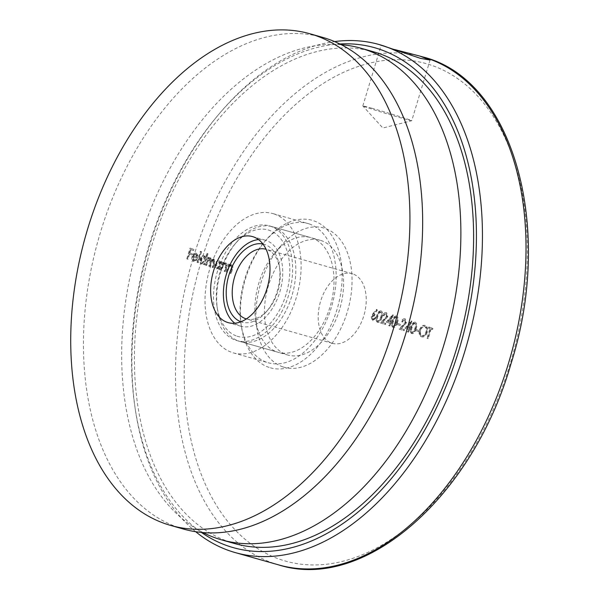 <?xml version="1.0" encoding="UTF-8"?>
<svg xmlns="http://www.w3.org/2000/svg" width="599" height="599" viewBox="0 0 599 599"><rect width="100%" height="100%" fill="white"/><g stroke="black" fill="none" stroke-linecap="round" stroke-linejoin="round"><path stroke-width="0.45" stroke-dasharray="3 2.25" d="M262.931 244.01A40.455 25.45 105.8 0 1 264.751 244.497A40.455 25.45 105.8 0 1 279.359 265.978A40.455 25.45 105.8 0 1 266.405 311.682A40.455 25.45 105.8 0 1 241.367 321.933A40.455 25.45 105.8 0 1 240.888 321.76M246.339 318.93A36.195 22.777 -74.2 0 0 246.369 318.938A36.195 22.777 -74.2 0 0 268.18 309.593A36.195 22.777 -74.2 0 0 279.778 268.696A36.195 22.777 -74.2 0 0 266.705 249.476A36.195 22.777 -74.2 0 0 266.113 249.289A36.195 22.777 -74.2 0 0 266.083 249.281M352.684 273.848A36.195 22.777 -74.2 0 0 352.092 273.668A36.195 22.777 -74.2 0 0 320.443 301.814A36.195 22.777 -74.2 0 0 331.764 343.137A36.195 22.777 -74.2 0 0 332.348 343.317A36.195 22.777 -74.2 0 0 363.997 315.171A36.195 22.777 -74.2 0 0 352.684 273.848M237.062 336.196A55.355 34.832 -74.2 0 0 286.15 294.146A55.355 34.832 -74.2 0 0 269.056 230.226A55.355 34.832 -74.2 0 0 234.801 244.25A55.355 34.832 -74.2 0 0 217.07 306.793A55.355 34.832 -74.2 0 0 237.062 336.196M273.473 227.058A59.615 37.512 105.8 0 1 292.11 295.12A59.615 37.512 105.8 0 1 239.982 341.475A59.615 37.512 105.8 0 1 239.016 341.175A59.615 37.512 105.8 0 1 217.482 309.511A59.615 37.512 105.8 0 1 236.575 242.161A59.615 37.512 105.8 0 1 272.508 226.759A59.615 37.512 105.8 0 1 273.473 227.058M372.016 108.269A25.547 0.532 16.8 0 0 362.829 105.926A25.547 0.532 16.8 0 0 362.837 105.948A25.547 0.532 16.8 0 0 377.003 110.718A25.547 0.532 16.8 0 0 402.558 118.355A25.547 0.532 16.8 0 0 411.723 120.713A25.547 0.532 16.8 0 0 411.745 120.698A25.547 0.532 16.8 0 0 397.953 116.026A25.547 0.532 16.8 0 0 372.016 108.269M383.113 45.659L394.748 49.582M201.249 261.284A258.483 162.636 105.8 0 1 430.449 64.932A258.483 162.636 105.8 0 1 510.266 363.376A258.483 162.636 105.8 0 1 281.066 559.728A258.483 162.636 105.8 0 1 201.249 261.284M339.88 43.982A259.756 163.437 -74.2 0 0 218.328 114.843A259.756 163.437 -74.2 0 0 148.739 246.361A259.756 163.437 -74.2 0 0 135.127 408.301A259.756 163.437 -74.2 0 0 201.406 532.421M195.678 531.702A264.017 166.118 105.8 0 1 135.539 411.019A264.017 166.118 105.8 0 1 149.376 246.421A264.017 166.118 105.8 0 1 220.103 112.747A264.017 166.118 105.8 0 1 334.631 41.578M286.779 354.72A59.615 37.512 -74.2 0 0 287.745 355.012A59.615 37.512 -74.2 0 0 339.873 308.657A59.615 37.512 -74.2 0 0 321.236 240.596A59.615 37.512 -74.2 0 0 320.27 240.304A59.615 37.512 -74.2 0 0 268.142 286.651A59.615 37.512 -74.2 0 0 286.779 354.72M193.544 260.251L194.256 260.453L193.544 260.251L195.858 259.195L196.262 259.824L193.327 261.246C191.86 260.528 191.44 258.903 192.077 256.372L193.44 253.931L195.806 253.092L197.318 255.301L197.034 258.214L192.631 256.754L193.544 260.251M192.713 256.552L194.076 254.111L196.442 253.272L197.962 255.481L197.67 258.394L193.267 256.941L194.181 260.438L196.494 259.374L196.899 260.003L194.061 261.456L193.327 261.246L193.964 261.426C192.496 260.715 192.077 259.09 192.713 256.552L192.077 256.372M206.752 253.37L207.359 253.564L204.019 264.623L203.413 264.429L203.825 263.066L201.361 263.897C199.871 263.156 199.43 261.501 200.036 258.955C200.95 256.522 202.215 255.451 203.847 255.751L205.337 258.072L206.752 253.37L207.995 253.744L207.359 253.564M207.995 253.744L204.656 264.803L204.057 264.608L204.461 263.246L201.361 263.897L201.998 264.084C200.508 263.335 200.066 261.681 200.672 259.135L200.036 258.955M220.904 261.538L221.51 261.741L219.129 269.617L218.53 269.415L218.942 268.053L216.471 268.891C214.981 268.142 214.539 266.495 215.146 263.942C216.059 261.508 217.332 260.445 218.957 260.745L220.462 262.998L220.904 261.538L222.147 261.92L221.51 261.741M222.147 261.92L219.766 269.797L219.167 269.595L219.578 268.232L216.471 268.891L217.115 269.071C215.618 268.322 215.176 266.675 215.782 264.122L215.146 263.942M226.212 271.953L228.593 264.077L229.192 264.279L228.766 265.694L231.109 264.758C232.36 265.552 232.569 267.087 231.746 269.355L230.525 273.384L229.926 273.181L231.513 267.663L230.652 265.671L231.349 265.866L230.712 265.686L228.406 267.221L226.819 272.156L226.212 271.953L226.849 272.141L229.23 264.256L228.593 264.077M377.28 322.165C375.805 320.892 375.625 318.75 376.741 315.763C377.467 312.633 378.785 310.993 380.702 310.829C382.207 312.101 382.417 314.25 381.316 317.275C380.56 320.398 379.212 322.03 377.28 322.165L377.991 322.374L377.28 322.165M381.952 317.455C381.196 320.577 379.848 322.21 377.917 322.352C376.442 321.071 376.262 318.938 377.377 315.943C378.104 312.813 379.422 311.173 381.338 311.016L380.635 310.814L381.338 311.016C382.843 312.289 383.053 314.43 381.952 317.455L381.316 317.275M386.228 322.082L392.615 314.767L390.361 322.232L391.14 322.487L390.803 323.595L390.024 323.34L389.275 325.826L388.669 325.624L389.425 323.138L386.228 322.082L386.864 322.262L393.131 314.909L392.487 314.722M396.92 324.396L397.257 323.295L399.847 324.149L399.511 325.257L396.92 324.396L397.556 324.583L397.893 323.475L397.257 323.295M404.879 328.245L411.266 320.929L409.012 328.394L409.791 328.649L409.454 329.757L408.675 329.502L407.926 331.988L407.32 331.786L408.069 329.3L404.879 328.245L405.516 328.424L411.775 321.064L411.139 320.884M415.571 330.558L415.908 329.457L418.499 330.311L418.162 331.419L415.571 330.558L416.208 330.738L416.545 329.637L415.908 329.457M429.932 328.611L428.457 328.132L428.794 327.024L432.336 328.192L431.999 329.3L430.531 328.814L427.611 338.487L427.005 338.293L429.932 328.611L430.569 328.791L428.457 328.132M419.465 329.922C420.693 326.522 422.437 325.002 424.691 325.362C426.795 326.365 427.424 328.649 426.563 332.213C425.327 335.612 423.575 337.117 421.322 336.72C419.248 335.71 418.634 333.441 419.465 329.922L420.101 330.101C421.329 326.702 423.074 325.182 425.327 325.542L424.564 325.324L425.327 325.542C427.439 326.545 428.06 328.829 427.199 332.393L426.563 332.213M427.199 332.393C425.964 335.792 424.219 337.297 421.958 336.9L421.322 336.72L421.958 336.9C419.884 335.889 419.27 333.621 420.101 330.101M411.476 333.463C409.993 332.183 409.813 330.049 410.936 327.054C411.655 323.932 412.981 322.284 414.897 322.127C416.402 323.4 416.604 325.549 415.511 328.566C414.748 331.696 413.407 333.329 411.476 333.463L412.187 333.665L411.476 333.463M416.148 328.746C415.384 331.876 414.044 333.508 412.112 333.643C410.629 332.363 410.45 330.229 411.573 327.234C412.292 324.111 413.617 322.464 415.534 322.307L414.822 322.105L415.534 322.307C417.039 323.58 417.241 325.729 416.148 328.746L415.511 328.566M404.377 319.866L402.064 321.843L401.457 321.641C402.229 319.484 403.322 318.533 404.737 318.773L405.808 322.651L400.724 328.394L403.853 329.428L403.524 330.536L398.941 329.023L405.179 322.539L404.377 319.866L404.991 320.046L404.377 319.866M406.444 322.831L401.36 328.574L404.49 329.607L404.16 330.715L399.585 329.203L405.815 322.719L405.014 320.046L402.7 322.022L402.094 321.82C402.865 319.671 403.958 318.713 405.373 318.953L404.677 318.75L405.373 318.953L406.444 322.831L405.808 322.651M392.824 327.301C391.342 326.021 391.162 323.887 392.285 320.892C393.011 317.769 394.329 316.122 396.246 315.965C397.751 317.238 397.953 319.387 396.86 322.404C396.096 325.534 394.756 327.166 392.824 327.301L393.536 327.503L392.824 327.301M397.496 322.584C396.733 325.714 395.392 327.346 393.461 327.481C391.978 326.208 391.798 324.066 392.922 321.079C393.648 317.949 394.966 316.302 396.882 316.145L396.179 315.943L396.882 316.145C398.387 317.418 398.59 319.567 397.496 322.584L396.86 322.404M385.726 313.704L383.412 315.68L382.806 315.478C383.577 313.329 384.67 312.371 386.093 312.611L387.156 316.489L382.072 322.232L385.202 323.265L384.872 324.373L380.298 322.861L386.527 316.377L385.726 313.704L386.34 313.883L385.726 313.704M387.793 316.669L382.709 322.412L385.838 323.445L385.509 324.553L380.934 323.041L387.164 316.557L386.362 313.883L384.049 315.86L383.442 315.658C384.214 313.509 385.314 312.551 386.729 312.79L386.026 312.588L386.729 312.79L387.793 316.669L387.156 316.489M372.885 313.659L376.382 309.406L376.666 310.14L373.574 313.913L374.3 314.041L375.333 317.897L372.234 320.502L371.185 316.542L372.885 313.659L373.521 313.839L377.018 309.586L376.382 309.406M377.018 309.586L377.31 310.319L374.21 314.093L373.574 313.913L374.944 314.22L375.977 318.076L375.333 317.897M220.514 270.074L222.895 262.197L223.494 262.392L223.068 263.815L225.411 262.871C226.662 263.672 226.871 265.207 226.048 267.476L224.827 271.497L224.228 271.302L225.816 265.776L224.954 263.792L225.651 263.987L225.014 263.807L222.708 265.342L221.113 270.276L220.514 270.074L221.151 270.254L223.532 262.377L222.895 262.197M205.405 265.08L207.778 257.203L208.385 257.398L207.973 258.768L208.991 257.892L210.122 257.825L211.118 260.243L213.499 258.94L214.03 263.238L212.742 267.506L212.136 267.304L213.424 263.036L213.102 259.869C211.724 259.929 210.788 261.082 210.301 263.328L209.373 266.398L208.766 266.196L209.979 262.19L209.725 258.761L207.007 261.965L206.004 265.282L205.405 265.08L206.041 265.26L208.422 257.383L207.778 257.203M197.026 262.317L200.366 251.258L200.972 251.453L197.633 262.512L197.026 262.317L197.663 262.497L201.002 251.438L200.366 251.258M186.753 258.918L190.01 248.136L193.29 249.221L192.953 250.33L190.28 249.446L189.277 252.763L191.95 253.647L191.62 254.755L188.94 253.864L187.36 259.12L186.753 258.918L187.39 259.105L190.647 248.315L190.01 248.136M429.101 328.312L429.431 327.204L428.794 327.024M429.431 327.204L432.336 328.192M432.972 328.372L432.635 329.48L431.999 329.3M432.635 329.48L430.531 328.814M431.168 328.993L428.248 338.675L427.611 338.487M428.248 338.675L427.005 338.293M427.641 338.472L430.569 328.791M422.265 335.784L421.629 335.605C423.486 335.987 424.931 334.789 425.956 332.011C426.623 329.136 426.099 327.294 424.384 326.477L425.02 326.657C423.171 326.328 421.733 327.541 420.708 330.296C420.049 333.156 420.573 334.983 422.265 335.784C424.122 336.166 425.567 334.968 426.6 332.19C427.259 329.315 426.735 327.473 425.02 326.657L424.384 326.477C422.535 326.148 421.097 327.361 420.071 330.116C419.412 332.977 419.936 334.804 421.629 335.605L422.265 335.784M426.6 332.19L425.956 332.011M420.708 330.296L420.071 330.116M416.545 329.637L418.499 330.311M419.135 330.491L418.798 331.599L418.162 331.419M418.798 331.599L416.208 330.738M411.573 327.234L410.936 327.054M415.541 328.544C416.417 326.215 416.305 324.508 415.219 323.423C413.722 323.64 412.711 324.98 412.172 327.428C411.266 329.757 411.363 331.464 412.464 332.542L414.471 331.172L415.541 328.544L414.905 328.364C415.781 326.036 415.669 324.329 414.583 323.243C413.085 323.46 412.075 324.8 411.535 327.249C410.629 329.577 410.727 331.284 411.827 332.363L413.834 330.992L414.905 328.364M415.219 323.423L414.583 323.243M414.471 331.172L413.834 330.992M412.464 332.542L411.827 332.363M411.775 321.064L411.266 320.929M411.902 321.109L409.649 328.574L409.012 328.394M410.427 328.829L410.09 329.937L409.454 329.757M410.09 329.937L408.675 329.502M409.312 329.682L408.563 332.168L407.926 331.988M408.563 332.168L407.32 331.786M407.956 331.966L408.705 329.48L408.069 329.3M408.705 329.48L405.516 328.424M407.035 327.713L409.042 328.372L410.457 323.692L407.035 327.713L406.399 327.533L408.406 328.192L409.821 323.512L406.399 327.533M409.042 328.372L408.406 328.192M410.457 323.692L409.821 323.512M402.7 322.022L402.064 321.843M402.094 321.82L401.457 321.641M401.36 328.574L400.724 328.394M404.49 329.607L403.853 329.428M404.16 330.715L403.524 330.536M399.585 329.203L398.941 329.023M403.539 325.601L402.902 325.422M405.815 322.719L405.179 322.539M397.893 323.475L399.847 324.149M400.484 324.329L400.147 325.437L399.511 325.257M400.147 325.437L397.556 324.583M392.922 321.079L392.285 320.892M396.89 322.382C397.766 320.053 397.654 318.346 396.568 317.26C395.078 317.485 394.06 318.818 393.528 321.274C392.615 323.595 392.712 325.302 393.813 326.388L395.819 325.01L396.89 322.382L396.253 322.202C397.13 319.873 397.017 318.166 395.932 317.081C394.441 317.298 393.423 318.638 392.892 321.094C391.978 323.415 392.075 325.122 393.176 326.2L395.183 324.83L396.253 322.202M396.568 317.26L395.932 317.081M395.819 325.01L395.183 324.83M393.813 326.388L393.176 326.2M393.131 314.909L392.615 314.767M393.251 314.947L390.997 322.412L390.361 322.232M391.776 322.666L391.439 323.774L390.803 323.595M391.439 323.774L390.024 323.34M390.66 323.52L389.912 326.006L389.275 325.826M389.912 326.006L388.669 325.624M389.305 325.804L390.061 323.318L389.425 323.138M390.061 323.318L386.864 322.262M388.384 321.551L390.391 322.21L391.806 317.53L388.384 321.551L387.748 321.371L389.754 322.03L391.169 317.35L387.748 321.371M390.391 322.21L389.754 322.03M391.806 317.53L391.169 317.35M384.049 315.86L383.412 315.68M383.442 315.658L382.806 315.478M382.709 322.412L382.072 322.232M385.838 323.445L385.202 323.265M385.509 324.553L384.872 324.373M380.934 323.041L380.298 322.861M384.887 319.439L384.251 319.26M387.164 316.557L386.527 316.377M377.377 315.943L376.741 315.763M381.353 317.245C382.222 314.924 382.117 313.217 381.031 312.124C379.534 312.349 378.516 313.681 377.984 316.137C377.078 318.466 377.168 320.166 378.276 321.251L380.275 319.873L381.353 317.245L380.717 317.066C381.585 314.745 381.481 313.03 380.395 311.944C378.897 312.169 377.879 313.502 377.348 315.958C376.434 318.286 376.531 319.986 377.64 321.071L379.639 319.694L380.717 317.066M381.031 312.124L380.395 311.944M380.275 319.873L379.639 319.694M378.276 321.251L377.64 321.071M377.31 310.319L376.666 310.14M374.21 314.093L374.944 314.22L374.21 314.093M375.977 318.076L372.87 320.682L372.234 320.502M372.87 320.682L371.822 316.721L371.185 316.542M371.822 316.721L373.521 313.839M373.237 319.589L375.348 317.934L374.48 315.284L372.413 316.961L373.237 319.589L372.6 319.409L374.712 317.755L373.843 315.104L371.777 316.781L372.6 319.409M375.348 317.934L374.712 317.755M374.48 315.284L373.843 315.104M372.413 316.961L371.777 316.781M229.23 264.256L229.829 264.459L229.192 264.279M229.829 264.459L229.402 265.881L228.766 265.694M229.402 265.881L231.746 264.938L231.109 264.758M231.746 264.938C232.996 265.731 233.206 267.266 232.382 269.543L231.169 273.563L230.525 273.384M231.169 273.563L229.926 273.181M230.563 273.361L232.15 267.843L231.513 267.663M232.15 267.843L231.349 265.866L229.043 267.401L228.406 267.221M229.043 267.401L227.455 272.335L226.819 272.156M227.455 272.335L226.849 272.141M223.532 262.377L224.131 262.572L223.494 262.392M224.131 262.572L223.704 263.994L223.068 263.815M223.704 263.994L226.048 263.051L225.411 262.871M226.048 263.051C227.298 263.852 227.508 265.387 226.684 267.656L225.464 271.684L224.827 271.497M225.464 271.684L224.228 271.302M224.865 271.482L226.452 265.956L225.816 265.776M226.452 265.956L225.651 263.987L223.345 265.522L222.708 265.342M223.345 265.522L221.757 270.456L221.113 270.276M221.757 270.456L221.151 270.254M219.766 269.797L219.129 269.617M219.167 269.595L218.53 269.415M219.578 268.232L218.942 268.053M215.782 264.122C216.696 261.688 217.969 260.625 219.593 260.924L218.957 260.745M219.593 260.924L221.106 263.178L220.462 262.998M221.106 263.178L221.54 261.718M217.422 268.112L220.35 265.679L219.309 261.89L216.381 264.339L217.422 268.112L216.786 267.933L219.713 265.492L218.672 261.711L215.745 264.152L216.786 267.933M220.35 265.679L219.713 265.492M219.309 261.89L218.672 261.711M216.381 264.339L215.745 264.152M208.422 257.383L209.021 257.585L208.385 257.398M209.021 257.585L208.609 258.955L207.973 258.768M208.609 258.955L209.628 258.072L208.991 257.892M209.628 258.072L210.758 258.004L210.122 257.825M210.758 258.004L211.754 260.423L211.118 260.243M211.754 260.423L214.135 259.12L213.499 258.94M214.135 259.12L214.667 263.418L213.379 267.686L212.136 267.304M213.379 267.686L212.772 267.491L214.068 263.216L213.738 260.048L213.102 259.869M213.738 260.048C212.36 260.108 211.425 261.261 210.938 263.508L210.009 266.577L209.373 266.398M210.009 266.577L208.766 266.196M209.41 266.375L210.616 262.369L210.361 258.94L209.725 258.761M210.361 258.94L207.643 262.145L206.64 265.462L206.004 265.282M206.64 265.462L206.041 265.26M204.656 264.803L204.019 264.623M204.057 264.608L203.413 264.429M204.461 263.246L203.825 263.066M200.672 259.135C201.586 256.701 202.859 255.631 204.484 255.93L203.847 255.751M204.484 255.93L205.974 258.251L205.337 258.072M205.974 258.251L207.396 253.549M202.312 263.118L205.24 260.685L204.199 256.904L201.271 259.345L202.312 263.118L201.676 262.939L204.603 260.505L203.563 256.716L200.635 259.165L201.676 262.939M205.24 260.685L204.603 260.505M204.199 256.904L203.563 256.716M201.271 259.345L200.635 259.165M201.002 251.438L201.608 251.632L200.972 251.453M201.608 251.632L198.269 262.699L197.633 262.512M198.269 262.699L197.663 262.497M196.494 259.374L195.858 259.195M196.899 260.003L196.262 259.824M194.076 254.111L193.44 253.931M196.442 253.272L195.806 253.092M197.962 255.481L197.318 255.301M197.67 258.394L197.034 258.214M193.267 256.941L192.631 256.754M193.619 255.99L197.356 257.226L196.113 254.231L194.054 254.395L192.983 255.81L196.719 257.046L195.544 254.073L196.18 254.253L194.69 254.575L193.619 255.99L192.983 255.81M197.356 257.226L196.719 257.046M194.69 254.575L194.054 254.395M190.647 248.315L193.29 249.221M193.926 249.401L193.589 250.509L192.953 250.33M193.589 250.509L190.28 249.446M190.916 249.626L189.913 252.943L189.277 252.763M189.913 252.943L191.95 253.647M192.593 253.826L192.257 254.934L191.62 254.755M192.257 254.934L188.94 253.864M189.576 254.051L187.996 259.3L187.36 259.12L187.996 259.3M283.087 366.947A72.389 45.546 -74.2 0 0 347.278 311.952A72.389 45.546 -74.2 0 0 324.928 228.369A72.389 45.546 -74.2 0 0 280.13 246.706A72.389 45.546 -74.2 0 0 256.941 328.492A72.389 45.546 -74.2 0 0 283.087 366.947M311.682 237.893A59.615 37.512 105.8 0 1 330.319 305.954A59.615 37.512 105.8 0 1 278.198 352.309A59.615 37.512 105.8 0 1 277.225 352.01A59.615 37.512 105.8 0 1 255.698 320.345A59.615 37.512 105.8 0 1 274.791 252.995A59.615 37.512 105.8 0 1 310.716 237.593A59.615 37.512 105.8 0 1 311.682 237.893M309.009 223.854A72.389 45.546 -74.2 0 0 307.834 223.494A72.389 45.546 -74.2 0 0 264.204 242.198A72.389 45.546 -74.2 0 0 241.023 323.977A72.389 45.546 -74.2 0 0 267.169 362.432A72.389 45.546 -74.2 0 0 268.345 362.792A72.389 45.546 -74.2 0 0 331.636 306.501A72.389 45.546 -74.2 0 0 309.009 223.854M269.123 367.412A76.65 48.227 105.8 0 1 241.434 326.695A76.65 48.227 105.8 0 1 265.986 240.102A76.65 48.227 105.8 0 1 313.419 220.687A76.65 48.227 105.8 0 1 337.087 309.181A76.65 48.227 105.8 0 1 269.123 367.412M273.975 213.925A72.389 45.546 -74.2 0 0 272.807 213.566A72.389 45.546 -74.2 0 0 209.508 269.849A72.389 45.546 -74.2 0 0 232.142 352.497A72.389 45.546 -74.2 0 0 233.311 352.863A72.389 45.546 -74.2 0 0 296.61 296.572A72.389 45.546 -74.2 0 0 273.975 213.925M235.834 340.269A59.615 37.512 -74.2 0 0 236.8 340.569A59.615 37.512 -74.2 0 0 288.928 294.214A59.615 37.512 -74.2 0 0 270.284 226.152A59.615 37.512 -74.2 0 0 269.318 225.86A59.615 37.512 -74.2 0 0 217.197 272.208A59.615 37.512 -74.2 0 0 235.834 340.269M341.318 44.7A255.503 160.757 -74.2 0 0 136.609 250.202A255.503 160.757 -74.2 0 0 203.009 532.563M373.701 51.843A255.503 160.757 -74.2 0 0 150.297 250.502A255.503 160.757 -74.2 0 0 230.173 542.2A255.503 160.757 -74.2 0 0 234.321 543.473M258.543 239.6A44.715 28.131 105.8 0 1 265.252 240.199A44.715 28.131 105.8 0 1 265.978 240.416A44.715 28.131 105.8 0 1 279.958 291.466A44.715 28.131 105.8 0 1 240.865 326.23A44.715 28.131 105.8 0 1 240.139 326.006A44.715 28.131 105.8 0 1 234.838 323.22M183.369 529.029A255.503 160.757 105.8 0 1 179.228 527.756A255.503 160.757 105.8 0 1 99.352 236.058A255.503 160.757 105.8 0 1 322.749 37.4M422.767 56.905A264.017 166.118 -74.2 0 0 192.938 258.775A264.017 166.118 -74.2 0 0 278.737 564.917M412.172 327.428L411.535 327.249M403.913 326.245L403.277 326.066M393.528 321.274L392.892 321.094M385.262 320.091L384.625 319.903M377.984 316.137L377.348 315.958M232.382 269.543L231.746 269.355M231.678 269.655L231.042 269.475M228.316 269.49L227.672 269.31M226.684 267.656L226.048 267.476M225.98 267.775L225.344 267.596M222.611 267.603L221.974 267.424M214.667 263.418L214.03 263.238M214.068 263.216L213.424 263.036M210.938 263.508L210.301 263.328M210.616 262.369L209.979 262.19M207.643 262.145L207.007 261.965M352.092 273.668L266.113 249.289M430.06 60.027L411.745 120.698L382.851 128.006L362.837 105.948M362.829 105.926L381.144 45.262M218.328 114.843L220.103 112.747M239.982 341.475L287.745 355.012M272.508 226.759L320.27 240.304M135.127 408.301L135.539 411.019M217.07 306.793L217.482 309.511M234.801 244.25L236.575 242.161M332.348 343.317L246.369 318.938M279.778 268.696L279.359 265.978M268.18 309.593L266.405 311.682M374.263 314.026L374.899 314.205M241.023 323.977L241.434 326.695M264.204 242.198L265.986 240.102M272.807 213.566L307.834 223.494M236.8 340.569L278.198 352.309M269.318 225.86L310.716 237.593M233.311 352.863L268.345 362.792M255.698 320.345L256.941 328.492M274.791 252.995L280.13 246.706M265.252 240.199L252.516 236.583M240.865 326.23L228.129 322.621"/><path stroke-width="0.9" d="M240.888 321.76A40.455 25.45 105.8 0 1 228.571 276.274A40.455 25.45 105.8 0 1 262.931 244.01M266.083 249.281A36.195 22.777 -74.2 0 0 234.464 277.464A36.195 22.777 -74.2 0 0 245.785 318.758A36.195 22.777 -74.2 0 0 246.339 318.93M394.748 49.582L419.817 56.066L430.06 60.027L420.655 58.41L379.204 44.551A264.017 166.118 105.8 0 1 465.011 350.7A264.017 166.118 105.8 0 1 235.182 552.57A264.017 166.118 105.8 0 1 195.678 531.702M201.406 532.421A259.756 163.437 -74.2 0 0 459.283 348.955A259.756 163.437 -74.2 0 0 339.88 43.982M334.631 41.578A264.017 166.118 105.8 0 1 379.204 44.551M203.009 532.563A255.503 160.757 -74.2 0 0 217.437 538.591A255.503 160.757 -74.2 0 0 221.585 539.856A255.503 160.757 -74.2 0 0 444.982 341.205A255.503 160.757 -74.2 0 0 365.105 49.507A255.503 160.757 -74.2 0 0 360.957 48.234A255.503 160.757 -74.2 0 0 341.318 44.7M221.585 539.856L234.321 543.473A255.503 160.757 -74.2 0 0 457.718 344.814A255.503 160.757 -74.2 0 0 377.842 53.116A255.503 160.757 -74.2 0 0 373.701 51.843L360.957 48.234M227.403 322.397A44.715 28.131 105.8 0 1 213.424 271.347A44.715 28.131 105.8 0 1 252.516 236.583A44.715 28.131 105.8 0 1 253.242 236.807A44.715 28.131 105.8 0 1 267.221 287.857A44.715 28.131 105.8 0 1 228.129 322.621A44.715 28.131 105.8 0 1 227.403 322.397M234.838 323.22A44.715 28.131 105.8 0 1 225.995 275.54A44.715 28.131 105.8 0 1 258.543 239.6M310.012 33.791L322.749 37.4A255.503 160.757 105.8 0 1 326.889 38.673A255.503 160.757 105.8 0 1 406.766 330.371A255.503 160.757 105.8 0 1 183.369 529.029L170.633 525.413A255.503 160.757 105.8 0 1 166.492 524.147A255.503 160.757 105.8 0 1 86.615 232.449A255.503 160.757 105.8 0 1 310.012 33.791A255.503 160.757 105.8 0 1 314.153 35.056A255.503 160.757 105.8 0 1 394.03 326.755A255.503 160.757 105.8 0 1 170.633 525.413M508.573 363.046A264.017 166.118 -74.2 0 0 422.767 56.905C513.8 79.397 554.382 227.912 511.022 363.668C473.232 495.86 364.903 592.276 278.737 564.917A264.017 166.118 -74.2 0 0 508.573 363.046M422.767 56.905L419.817 56.066M278.737 564.917L235.182 552.57"/></g></svg>
